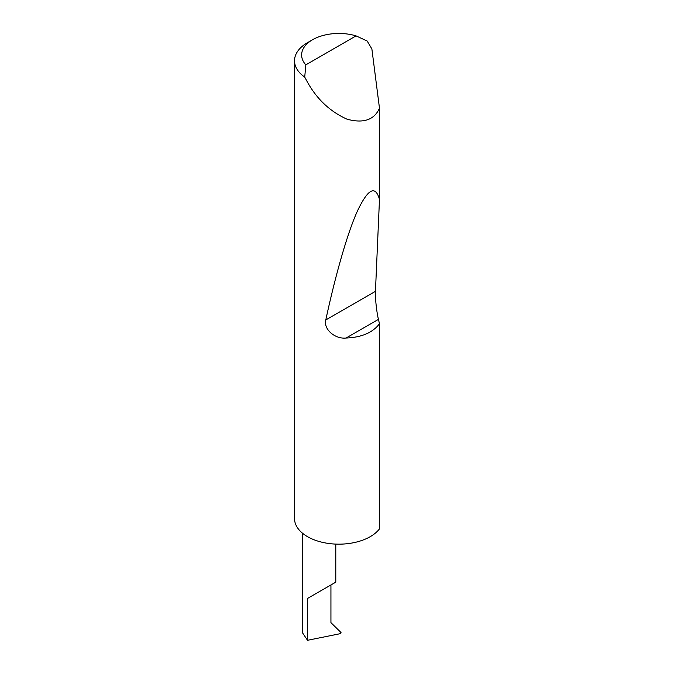 <?xml version="1.0" encoding="UTF-8"?>
<svg xmlns="http://www.w3.org/2000/svg" width="674" height="674" viewBox="0 0 674 674"><rect width="100%" height="100%" fill="white"/><g stroke="black" fill="none" stroke-linecap="round" stroke-linejoin="round"><path stroke-width="1.01" d="M302.668 533.345L302.668 633.054L307.512 640.3L340.126 633.703L341.019 632.541L330.934 622.633L330.934 584.956L335.787 582.151L335.787 544.103M330.934 584.956C337.135 581.376 337.135 581.376 330.934 584.956L307.512 598.478L330.934 584.956M305.819 64.873L356.057 35.874L367.187 41.038L371.88 48.949L379.479 108.219C374.238 119.955 363.429 123.612 347.051 119.197C330.201 111.614 317.024 99.297 307.512 82.245L304.724 77.097A44.358 25.612 180 0 1 294.521 60.753A44.358 25.612 180 0 1 307.512 42.647L312.534 39.749A37.264 21.509 0 0 0 305.819 64.873L304.724 77.097M379.479 323.773C372.68 332.661 361.542 337.413 346.082 338.028C335.062 339.249 323.36 329.325 325.778 319.99C335.113 276.778 347 234.139 357.296 211.316C367.937 188.771 375.334 184.802 379.479 199.394L375.452 291.311C375.014 296.99 376.656 312.407 378.443 319.35L379.479 323.773L379.479 528.879A44.358 25.612 180 0 1 307.521 536.664A44.358 25.612 180 0 1 294.521 518.55L294.521 60.753M379.479 108.219L379.479 199.394M356.057 35.874A37.264 21.509 0 0 0 312.534 39.749M307.512 640.3L307.512 598.478M378.443 319.35L346.082 338.028M375.452 291.311L325.778 319.99"/></g></svg>
